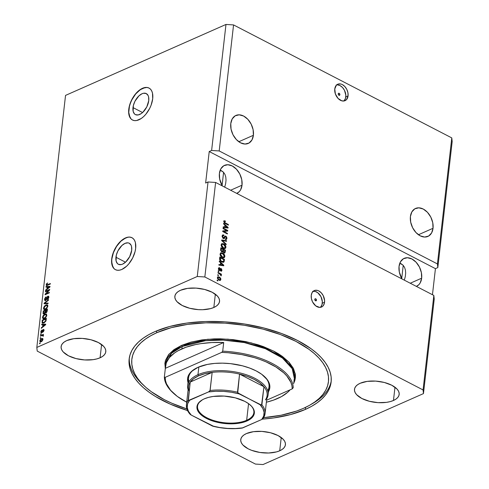 <?xml version="1.0" encoding="UTF-8"?>
<svg xmlns="http://www.w3.org/2000/svg" width="489" height="489" viewBox="0 0 489 489"><rect width="100%" height="100%" fill="white"/><g stroke="black" fill="none" stroke-linecap="round" stroke-linejoin="round"><path stroke-width="0.73" d="M132.984 107.586A11.84 6.553 117.4 0 1 138.246 96.547A11.84 6.553 117.4 0 1 146.309 93.588A11.84 6.553 117.4 0 1 148.742 100.618L146.761 106.963L142.788 112.342L141.242 113.589L138.167 114.946L135.502 114.652L134.457 113.894L133.13 111.284L133.369 105.496L134.97 101.235L138.937 95.856L142.042 93.735L143.558 93.252L146.223 93.546L148.069 95.447L148.595 96.914L148.742 100.618A11.84 6.553 117.4 0 1 143.485 111.657A11.84 6.553 117.4 0 1 135.422 114.609A11.84 6.553 117.4 0 1 132.984 107.586L142.568 112.543L132.984 107.586M115.936 257.232A11.84 6.553 117.4 0 1 121.193 246.193A11.84 6.553 117.4 0 1 129.255 243.235A11.84 6.553 117.4 0 1 131.694 250.264L129.707 256.609L125.74 261.994L122.635 264.115L121.119 264.592L118.454 264.304L117.409 263.54L116.082 260.937L116.315 255.142L117.916 250.888L121.889 245.509L124.995 243.381L127.922 242.837L129.175 243.192L131.021 245.093L131.547 246.566L131.694 250.264A11.84 6.553 117.4 0 1 126.431 261.303A11.84 6.553 117.4 0 1 118.369 264.262A11.84 6.553 117.4 0 1 115.936 257.232L125.514 262.196L115.936 257.232M132.018 237.74A17.989 9.957 -62.6 0 0 119.793 242.312A17.989 9.957 -62.6 0 0 111.84 259.042L111.706 258.974A17.989 9.957 117.4 0 1 119.701 242.196A17.989 9.957 117.4 0 1 131.951 237.703A17.989 9.957 117.4 0 1 135.655 248.388L135.074 251.56L132.641 258.027L128.839 263.834L126.602 266.205L121.883 269.433L119.585 270.16L117.439 270.258L115.538 269.72L113.943 268.565L111.932 264.598L111.706 258.974L112.287 255.802L114.719 249.329L118.521 243.522L120.759 241.15L123.106 239.262L127.776 237.196L129.921 237.098L131.822 237.642L133.418 238.797L134.634 240.527L135.429 242.758L135.655 248.388A17.989 9.957 117.4 0 1 127.66 265.16A17.989 9.957 117.4 0 1 115.41 269.653A17.989 9.957 117.4 0 1 111.706 258.974L111.84 259.042A17.989 9.957 -62.6 0 0 115.477 269.69M149.072 88.093A17.989 9.957 -62.6 0 0 136.841 92.659A17.989 9.957 -62.6 0 0 128.888 109.395L128.76 109.328A17.989 9.957 117.4 0 1 136.749 92.549A17.989 9.957 117.4 0 1 149.004 88.057A17.989 9.957 117.4 0 1 152.702 98.735L151.107 105.166L149.689 108.381L145.893 114.188L143.656 116.559L141.309 118.448L136.633 120.514L134.493 120.612L132.586 120.068L130.997 118.913L128.98 114.952L128.638 112.299L129.34 106.15L131.773 99.683L135.569 93.876L137.806 91.504L142.525 88.277L146.969 87.452L148.876 87.989L150.465 89.151L151.682 90.875L152.482 93.112L152.702 98.735A17.989 9.957 117.4 0 1 144.713 115.514A17.989 9.957 117.4 0 1 132.458 120.007A17.989 9.957 117.4 0 1 128.76 109.328L128.888 109.395A17.989 9.957 -62.6 0 0 132.525 120.043M339.879 94.707L338.804 95.184L339.879 94.707L339.555 95.276L338.932 95.263L338.217 93.845A1.125 0.77 -113.9 0 1 338.59 93.246A1.125 0.77 -113.9 0 1 339.494 93.564A1.125 0.77 -113.9 0 1 339.879 94.707A1.125 0.77 -113.9 0 1 339.5 95.306A1.125 0.77 -113.9 0 1 338.596 94.988A1.125 0.77 -113.9 0 1 338.217 93.845L338.535 93.277L339.158 93.295L339.879 94.707M343.84 101.003A8.998 6.168 66.1 0 0 345.79 96.895L348.07 95.887A8.998 6.168 -113.9 0 1 345.051 100.673A8.998 6.168 -113.9 0 1 337.813 98.155A8.998 6.168 -113.9 0 1 334.763 88.998L336.383 85.202L338.467 83.98L340.998 84.047L342.312 84.566L344.788 86.486L346.756 89.31L347.905 92.61L348.07 95.887L346.45 99.683L344.366 100.905L341.835 100.844L338.04 98.405L335.387 93.955L334.763 88.998A8.998 6.168 -113.9 0 1 337.777 84.218A8.998 6.168 -113.9 0 1 345.014 86.736A8.998 6.168 -113.9 0 1 348.07 95.887L345.79 96.895A8.998 6.168 66.1 0 0 336.713 84.89M316.462 300.24L315.387 300.717L316.462 300.24L316.139 300.808L315.515 300.796L314.794 299.378A1.125 0.77 -113.9 0 1 315.173 298.779A1.125 0.77 -113.9 0 1 316.077 299.097A1.125 0.77 -113.9 0 1 316.462 300.24A1.125 0.77 -113.9 0 1 316.083 300.839A1.125 0.77 -113.9 0 1 315.179 300.521A1.125 0.77 -113.9 0 1 314.794 299.378L315.118 298.81L315.741 298.822L316.462 300.24M320.332 307.361A8.998 6.168 66.1 0 0 322.282 303.253L324.555 302.245A8.998 6.168 -113.9 0 1 321.542 307.031A8.998 6.168 -113.9 0 1 314.305 304.513A8.998 6.168 -113.9 0 1 311.248 295.356L312.098 292.605L313.834 290.796L314.953 290.338L317.483 290.405L318.797 290.924L321.279 292.844L323.241 295.668L324.604 300.643L324.256 303.718L322.936 306.041L321.976 306.811L319.623 307.398L315.723 305.857L312.563 301.939L311.414 298.632L311.248 295.356A8.998 6.168 -113.9 0 1 314.268 290.576A8.998 6.168 -113.9 0 1 321.505 293.094A8.998 6.168 -113.9 0 1 324.555 302.245L322.282 303.253A8.998 6.168 66.1 0 0 313.204 291.248M433.028 228.29L418.437 234.738L433.028 228.29L431.585 232.966L428.639 236.04L424.635 237.043L420.192 235.82L415.98 232.562L412.643 227.758L410.687 222.147L410.405 216.578A15.293 10.489 -113.9 0 1 415.534 208.448A15.293 10.489 -113.9 0 1 427.838 212.727A15.293 10.489 -113.9 0 1 433.028 228.29A15.293 10.489 -113.9 0 1 427.906 236.419A15.293 10.489 -113.9 0 1 415.595 232.141A15.293 10.489 -113.9 0 1 410.405 216.578L411.854 211.902L414.8 208.827L418.798 207.825L423.242 209.041L427.459 212.305L430.797 217.104L432.753 222.721L433.028 228.29M253.394 135.288L238.809 141.737L253.394 135.288L251.951 139.964L249.005 143.039L245.007 144.041L240.557 142.825L236.346 139.561L233.008 134.762L231.052 129.145L230.777 123.576A15.293 10.489 -113.9 0 1 235.9 115.447A15.293 10.489 -113.9 0 1 248.204 119.726A15.293 10.489 -113.9 0 1 253.394 135.288A15.293 10.489 -113.9 0 1 248.271 143.418A15.293 10.489 -113.9 0 1 235.967 139.139A15.293 10.489 -113.9 0 1 230.777 123.576L232.22 118.9L235.166 115.826L239.17 114.823L243.614 116.046L247.825 119.304L251.163 124.108L253.119 129.719L253.394 135.288M401.096 263.712L399.825 263.192L403.077 265.203L401.096 263.712M404.537 267.318L403.077 265.203L404.537 267.318L405.412 269.983L404.537 267.318M405.668 273.094L405.412 269.983L405.668 273.094L405.302 276.536L405.668 273.094M404.324 280.166L405.302 276.536L404.324 280.166M421.659 278.192L410.265 283.229L421.659 278.192L420.216 282.874L418.902 284.647L416.371 286.395A15.293 10.489 -113.9 0 0 416.53 286.322A15.293 10.489 -113.9 0 0 421.659 278.192A15.293 10.489 -113.9 0 0 416.469 262.63A15.293 10.489 -113.9 0 0 404.165 258.351A15.293 10.489 -113.9 0 0 399.036 266.481L400.485 261.804L403.431 258.73L407.429 257.727L411.872 258.95L416.084 262.208L419.421 267.012L421.384 272.624L421.659 278.192M221.462 170.716L220.197 170.19L223.449 172.201L221.462 170.716M224.903 174.316L223.449 172.201L224.903 174.316L225.777 176.981L224.903 174.316M226.034 180.093L225.777 176.981L226.034 180.093L225.667 183.534L226.034 180.093M224.689 187.165L225.667 183.534L224.689 187.165M242.024 185.19L230.631 190.233L242.024 185.19L240.582 189.873L239.274 191.645L236.737 193.393A15.293 10.489 -113.9 0 0 236.902 193.32A15.293 10.489 -113.9 0 0 242.024 185.19A15.293 10.489 -113.9 0 0 236.835 169.628A15.293 10.489 -113.9 0 0 224.53 165.355A15.293 10.489 -113.9 0 0 219.402 173.485L220.851 168.803L223.797 165.728L227.795 164.726L232.238 165.948L236.45 169.206L239.793 174.011L241.749 179.622L242.024 185.19M393.462 400.485L394.978 387.221L393.462 400.485L390.222 401.61L386.469 402.361L378.009 402.643L369.366 401.28L361.866 398.492L356.64 394.69L355.148 392.588L354.488 390.46L354.684 388.388L355.735 386.451L357.6 384.715L360.197 383.26A22.488 10.624 6.5 0 1 385.405 382.765A22.488 10.624 6.5 0 1 399.177 394.415A22.488 10.624 6.5 0 1 393.462 400.485A22.488 10.624 6.5 0 1 368.26 400.98A22.488 10.624 6.5 0 1 354.488 389.323A22.488 10.624 6.5 0 1 360.197 383.26L367.19 381.383L375.656 381.102L384.293 382.459L391.799 385.253L397.025 389.055L398.517 391.151L399.177 393.278L398.975 395.356L397.924 397.294L396.066 399.024L393.462 400.485M213.834 307.483L215.343 294.219L213.834 307.483L210.594 308.608L202.715 309.708L198.375 309.641L189.738 308.278L182.232 305.491L177.006 301.689L175.514 299.592L174.854 297.459L175.056 295.387L176.107 293.449L177.965 291.719L180.563 290.258A22.488 10.624 6.5 0 1 205.771 289.763A22.488 10.624 6.5 0 1 219.543 301.42A22.488 10.624 6.5 0 1 213.834 307.483A22.488 10.624 6.5 0 1 188.626 307.978A22.488 10.624 6.5 0 1 174.854 296.328A22.488 10.624 6.5 0 1 180.563 290.258L187.562 288.382L196.022 288.1L204.659 289.464L212.165 292.251L217.391 296.053L218.883 298.149L219.543 300.283L219.341 302.355L218.29 304.292L216.431 306.028L213.834 307.483M100.086 357.783L101.596 344.519L100.086 357.783L96.846 358.908L93.093 359.659L84.628 359.941L75.991 358.578L68.484 355.79L63.258 351.988L61.767 349.886L61.107 347.758L61.308 345.686L62.36 343.749L64.218 342.013L66.822 340.558A22.488 10.624 6.5 0 1 92.024 340.063A22.488 10.624 6.5 0 1 105.795 351.713A22.488 10.624 6.5 0 1 100.086 357.783A22.488 10.624 6.5 0 1 74.878 358.278A22.488 10.624 6.5 0 1 61.113 346.622A22.488 10.624 6.5 0 1 66.822 340.558L73.815 338.681L82.274 338.4L90.917 339.757L98.417 342.551L103.644 346.353L105.135 348.449L105.795 350.576L105.6 352.655L104.548 354.592L102.684 356.322L100.086 357.783M279.72 450.779L281.23 437.521L279.72 450.779L276.481 451.909L268.602 453.01L259.879 452.459L251.652 450.338L248.119 448.786L242.892 444.99L241.401 442.887L240.741 440.76L240.943 438.688L241.994 436.744L243.852 435.014L246.45 433.56A22.488 10.624 6.5 0 1 271.658 433.065A22.488 10.624 6.5 0 1 285.429 444.715A22.488 10.624 6.5 0 1 279.72 450.779A22.488 10.624 6.5 0 1 254.512 451.28A22.488 10.624 6.5 0 1 240.741 439.623A22.488 10.624 6.5 0 1 246.45 433.56L253.449 431.683L261.908 431.402L270.545 432.759L278.052 435.552L283.278 439.348L284.769 441.451L285.429 443.578L285.228 445.65L284.176 447.594L282.318 449.324L279.72 450.779M305.319 409.446L305.558 407.38L305.319 409.446L290.68 414.531L273.712 417.93L262.416 419.116A101.645 48.032 6.5 0 0 305.319 409.446A101.645 48.032 6.5 0 0 331.132 382.025A101.645 48.032 6.5 0 0 268.895 329.354A101.645 48.032 6.5 0 0 154.964 331.597L169.604 326.511L186.572 323.113L205.215 321.536L224.818 321.848L244.622 324.024L263.871 327.991L281.823 333.59L297.789 340.607L311.157 348.773L316.701 353.192L321.414 357.777L325.24 362.483L328.156 367.27L330.13 372.086L331.139 376.891L331.175 381.628L330.234 386.261L328.333 390.748L325.485 395.033L321.719 399.085L317.074 402.857L311.591 406.322L305.319 409.446M222.092 185.508L223.589 172.354L222.092 185.508M401.726 278.51L403.223 265.356L401.726 278.51M219.2 150.948L437.423 263.926L451.781 137.904L233.559 24.927L219.2 150.948L233.559 24.927L225.979 24.45L211.621 150.471L219.2 150.948L437.423 263.926L437.82 267.581L452.178 141.559L451.781 137.904L437.423 263.926L437.82 267.581L435.43 268.644L432.459 294.72L435.43 268.644L209.225 151.529L211.621 150.471L225.979 24.45L65.538 95.398L36.822 347.441L197.263 276.493L208.027 181.975L205.637 183.033L209.225 151.529L211.621 150.471L219.2 150.948M433.835 295.435L215.612 182.452L204.842 276.97L423.064 389.947L433.835 295.435L423.064 389.947L423.462 393.602L263.021 464.55L255.441 464.073L37.219 351.096L36.822 347.441L65.538 95.398L225.979 24.45L233.559 24.927L451.781 137.904L452.178 141.559L437.82 267.581L435.43 268.644L209.225 151.529L205.637 183.033L208.027 181.975L197.263 276.493L204.842 276.97L215.612 182.452L208.027 181.975L215.612 182.452L433.835 295.435L434.232 299.091L423.462 393.602L434.232 299.091L433.835 295.435M226.743 230.527L223.039 228.607L223.1 228.033L227.758 230.447L227.691 231.059L223.711 231.462L227.422 233.381L227.361 233.956L222.703 231.541L222.77 230.93L226.743 230.527L222.77 230.93L222.703 231.541L227.361 233.956L227.422 233.381L223.711 231.462L227.691 231.059L227.758 230.447L223.1 228.033L223.039 228.607L226.743 230.527L226.144 230.79L226.743 230.527M223.277 238.516L222.104 236.597L222.299 235.405L222.923 234.873L223.901 235.05L223.901 235.649L223.07 235.619L222.678 236.285L223.247 237.886L223.889 237.929L224.72 236.334L225.325 236.046L226.199 236.45L226.829 237.465L226.853 238.773L226.156 239.573L225.325 239.427L225.331 238.821L226.034 238.864L226.376 238.088L225.612 236.7L225.111 236.829L224.268 238.504L223.277 238.516L224.488 238.241L225.246 236.694L225.741 236.755L226.364 238.186L225.991 238.883L225.331 238.821L225.325 239.427L226.309 239.524L226.908 238.449L225.82 236.187L225.001 236.114L223.332 237.935L222.66 236.407L223.143 235.582L223.901 235.649L223.901 235.05L222.782 234.922L222.122 236.077L223.277 238.516M226.132 244.72L221.676 240.57L221.743 239.977L226.584 240.741L226.517 241.328L222.257 240.527L226.199 244.121L226.132 244.72L226.199 244.121L222.257 240.527L226.517 241.328L226.584 240.741L221.743 239.977L221.676 240.57L226.132 244.72M222.037 243.62L221.12 244.867L221.859 243.687L223.485 243.785L225.288 245.221L225.906 246.811L225.698 248.015L224.922 248.62L223.681 248.479L222.122 247.458L221.12 244.867L221.645 246.859L223.253 248.284L225.136 248.546L225.9 247.342C225.82 245.692 225.087 244.537 223.699 243.889L221.859 243.687M220.991 252.782L220.074 254.029L220.991 252.782L222.654 253.051L224.249 254.39L224.873 256.248L224.537 257.361L223.614 257.825L221.083 256.621L220.337 255.551L220.074 254.029L220.6 256.022L222.214 257.452L224.09 257.709L224.854 256.511C224.781 254.855 224.048 253.705 222.654 253.051L220.814 252.85M220.606 262.844L219.274 261.639L219.341 261.047L223.797 265.215L223.736 265.772L218.876 265.124L218.944 264.531L220.392 264.769L220.606 262.844L220.392 264.769L218.944 264.531L218.876 265.124L223.736 265.772L223.797 265.215L219.341 261.047L219.274 261.639L220.606 262.844M217.776 280.937L217.116 280.594L217.177 280.02L217.843 280.362L217.776 280.937L217.843 280.362L217.177 280.02L217.116 280.594L217.776 280.937M218.999 280.124L217.458 278.449L217.458 277.318L218.094 276.743L219.916 277.41L220.82 278.699L220.453 280.276L218.999 280.124L220.337 280.344L220.894 279.476L219.31 277.031L217.935 276.798L217.385 277.66L218.999 280.124M218.381 275.637L217.715 275.295L217.782 274.72L218.449 275.062L218.381 275.637L218.449 275.062L217.782 274.72L217.715 275.295L218.381 275.637M219.732 273.913L217.978 273.003L218.045 272.428L221.431 274.182L221.364 274.757L220.826 274.476L221.352 275.325L221.107 275.912L220.612 274.598L219.732 273.913L221.107 275.912L221.346 275.466L220.826 274.476L221.364 274.757L221.431 274.182L218.045 272.428L217.978 273.003L219.732 273.913M218.834 271.701L218.167 271.352L218.228 270.784L218.895 271.126L218.834 271.701L218.895 271.126L218.228 270.784L218.167 271.352L218.834 271.701M218.632 267.911L219.665 267.734L218.883 267.703L218.424 268.534L219.359 270.46L218.455 269.237L218.827 267.734L219.665 267.734L219.665 268.339L218.901 268.828L219.341 269.842L220.515 268.504L221.664 269.066L221.823 270.778L220.918 271.169L220.82 270.533L221.45 270.099L221.114 269.164L220.142 270.49L219.359 270.46L220.038 270.551L221.114 269.164L221.45 270.099L220.82 270.533L220.814 271.132L221.468 271.181L221.933 270.331L221.114 268.559L220.515 268.504M221.737 261.902L219.75 259.903L219.805 256.963L224.463 259.372L224.103 261.762L223.057 262.318L221.737 261.902L223.638 262.22L224.103 261.762L224.463 259.372L219.805 256.963L219.622 258.589C219.64 260.185 220.343 261.291 221.737 261.902M221.835 251.872L220.667 250.368L220.851 247.795L225.508 250.209L224.903 252.85L223.828 252.74L223.063 251.707L221.835 251.872L223.063 251.707L223.968 252.825L224.812 252.899L225.508 250.209L220.851 247.795L220.655 249.494L221.835 251.872M224.909 225.105L223.571 223.907L223.638 223.308L228.094 227.483L228.033 228.039L223.173 227.391L223.241 226.798L224.689 227.037L224.909 225.105L224.689 227.037L223.241 226.798L223.173 227.391L228.033 228.039L228.094 227.483L223.638 223.308L223.571 223.907L224.909 225.105M223.614 221.034L225.374 221.022L224.213 220.771L223.785 221.462L223.913 221.016L225.374 221.022L225.368 221.627L224.372 221.596L224.543 222.446L228.43 224.573L228.363 225.148L224.671 223.198L223.785 221.462L225.203 223.51L228.363 225.148L228.43 224.573L224.616 222.519L224.53 221.438L223.925 221.706M48.766 290.344L45.428 291.817L45.495 291.242L49.689 289.39L49.615 290.001L46.009 293.803L49.352 292.33L49.285 292.899L45.098 294.751L45.165 294.14L48.766 290.344L45.165 294.14L45.098 294.751L49.285 292.899L49.352 292.33L46.009 293.803L49.615 290.001L49.689 289.39L45.495 291.242L45.428 291.817L49.12 290.527L48.766 290.344M48.173 296.817L48.533 296.591L47.867 296.248L46.547 298.241L46.901 298.431L46.547 298.241L45.593 299.971L46.039 300.203L45.006 299.176L46.143 296.872L44.523 299.341L44.866 300.57L45.544 300.539L44.86 300.57L44.585 298.968L45.581 297.239L46.143 296.872L46.137 297.422L45.049 298.913L45.44 300.02L46.1 299.482L47.421 296.542L48.313 296.151L48.851 297.037L48.356 298.706L47.39 299.586L48.356 297.385L48.069 296.774L47.451 297.067L46.437 299.678L45.544 300.539L46.638 299.244L47.347 297.196L48.148 296.799L48.931 297.257M48.063 303.663L44.065 303.779L44.132 303.186L48.515 299.684L48.448 300.277L44.597 303.235L48.13 303.07L48.063 303.663L48.13 303.07L44.597 303.235L48.448 300.277L48.515 299.684L44.132 303.186L44.065 303.779L48.063 303.663M43.973 309.47L45.416 309.366L47.818 306.236L47.317 304.855L45.862 305.02L46.528 305.368L45.862 305.02L44.365 306.218L43.521 308.131L44.016 308.388L43.558 307.887L44.536 306.01L46.62 304.781L47.555 305.038L47.83 305.747L46.926 308.223L45.801 309.176L44.285 309.586L43.576 308.975L43.521 308.131L44.01 309.488M42.476 317.294L44.053 314.647L45.575 313.944L46.51 314.207L46.583 316.175L45.141 318.088L43.081 318.706L42.476 317.294L42.928 318.639L44.371 318.535L46.773 315.399L46.272 314.024L44.817 314.189L43.319 315.381L43.668 315.558L43.319 315.381L42.476 317.294L42.977 317.557L42.476 317.294M40.715 338.168L40.116 338.431L40.783 337.593L40.116 338.431L40.715 338.168M41.229 341.683L39.988 341.713L40.006 340.099L40.99 338.926L42.574 338.467L42.861 339.879L41.773 341.371L42.946 339.458L42.604 338.486L41.547 338.614L39.792 340.851L40.324 341.133L39.792 340.851L40.135 341.823L41.229 341.683M46.186 284.726L46.583 283.73L47.629 282.96L46.718 284.341L46.858 284.959L50.355 283.522L50.288 284.091L46.528 285.558L46.186 284.726L46.431 285.521L50.288 284.091L50.355 283.522L46.926 284.965L46.675 284.537L47.629 282.96L46.583 283.73L46.968 283.932L46.583 283.73L46.186 284.726L46.852 285.069L46.186 284.726M42.861 324.775L41.669 324.849L41.736 324.256L45.721 324.164L45.66 324.72L41.272 328.333L41.339 327.74L42.647 326.707L42.861 324.775L42.647 326.707L41.339 327.74L41.272 328.333L45.66 324.72L45.721 324.164L41.736 324.256L41.669 324.849L42.861 324.775M41.651 332.722L40.819 332.3L41.052 330.986L41.956 330.002L41.253 331.646L41.718 332.141L42.665 330.038L43.435 329.433L43.992 329.928L43.509 331.609L42.965 332.074L43.545 330.595L43.179 330.087L41.651 332.722L43.252 330.044L43.545 330.595L42.965 332.074L43.979 330.381L43.258 329.494L41.644 332.184L41.253 331.646L41.956 330.002L40.825 331.799L41.651 332.722L41.094 332.758M41.155 334.299L40.563 334.562L41.223 333.724L41.155 334.299L41.223 333.724L40.624 333.993L40.563 334.562L41.155 334.299M41.95 335.515L40.373 336.212L40.44 335.637L43.484 334.293L42.934 335.081L43.399 335.393L43.173 336.126L42.763 336.108L42.708 335.356L41.95 335.515L42.561 335.338L42.763 336.108L43.173 336.126L43.399 335.515L42.934 335.081L43.484 334.293L40.44 335.637L40.373 336.212L41.95 335.515M40.116 343.467L39.517 343.73L39.578 343.156L40.177 342.893L40.116 343.467L40.177 342.893L39.578 343.156L39.517 343.73L40.116 343.467M43.894 322.96L42.127 322.893L42.201 320.173L46.388 318.321L45.862 321.194L43.894 322.96L46.033 320.784L46.388 318.321L42.201 320.173L42.378 323.125L43.894 322.96M44.089 313.828L43.087 313.608L43.246 311.01L47.433 309.152L46.858 312.055L45.887 312.893L45.208 312.618L44.089 313.828L45.208 312.618L46.015 312.844L47.237 310.863L47.433 309.152L43.246 311.01L43.332 313.883L44.089 313.828M47.164 287.043L45.966 287.116L46.033 286.517L50.025 286.426L49.957 286.988L45.569 290.6L45.636 290.008L46.944 288.968L47.164 287.043L46.944 288.968L45.636 290.008L45.569 290.6L49.957 286.988L50.025 286.426L46.033 286.517L45.966 287.116L47.164 287.043M37.219 351.096L255.441 464.073L263.021 464.55L423.462 393.602L423.064 389.947L204.842 276.97L197.263 276.493L36.822 347.441L37.219 351.096M187.538 410.54L170.19 404.103L155.447 396.475L149.127 392.264L143.583 387.85L138.87 383.26L135.043 378.553L132.128 373.767L130.153 368.95L129.145 364.152L129.108 359.409L130.05 354.776L131.951 350.295L134.799 346.01L138.564 341.958L143.21 338.18L148.693 334.714L154.964 331.597A101.645 48.032 6.5 0 0 129.151 359.012A101.645 48.032 6.5 0 0 187.538 410.54M46.926 284.965L47.567 285.301L46.675 284.537M47.592 285.313L47.341 284.879L47.47 285.283M48.044 285.087L47.476 284.794L48.044 285.087M46.865 285.545L46.865 284.971M46.871 284.946L46.895 285.631M42.378 324.806L41.736 324.256L45.685 324.525L42.378 324.806M41.742 327.948L41.339 327.74L41.742 327.948M43.014 326.896L42.647 326.707L43.014 326.896M43.332 324.751L45.569 324.794L43.154 326.297L43.515 326.487L43.154 326.297L43.332 324.751L43.154 326.297L45.257 324.635L43.332 324.751M41.644 332.184L41.253 331.646M41.944 331.829L42.305 332.526M42.323 332.129L41.932 331.927L42.323 332.129M42.58 331.53L42.164 331.316L42.58 331.53M43.558 330.099L43.924 329.843L43.258 329.494L43.973 329.818M43.735 329.464L43.258 329.494M43.393 331.744L42.971 331.524L43.393 331.744M43.906 330.784L43.545 330.595L43.906 330.784M43.252 330.044L43.545 330.595M41.516 332.777L41.479 332.239M41.486 332.147L41.541 332.85M44.016 329.806L43.533 330.118M41.162 334.268L40.624 333.993L41.162 334.268M41.003 335.931L40.44 335.637L41.003 335.931M42.555 335.338L43.032 335.13L42.555 335.338M43.38 335.307L42.934 335.081L43.38 335.307M43.399 335.515L42.934 335.081M43.283 335.912L42.861 335.692L43.283 335.912M42.561 335.338L42.861 335.692M43.527 336.041L42.616 335.857M40.116 343.437L39.578 343.156L40.116 343.437M42.06 339.03L41.547 338.614L42.867 338.767M40.532 341.884L40.226 340.674L41.479 339.189L42.879 339.824L42.512 339.635L41.259 341.12L41.761 341.383L40.226 340.674L40.715 341.279L41.84 340.778L42.494 339.763L42.195 339.042L40.874 339.555L40.226 340.674M42.922 338.761L41.932 339.097M40.459 341.2L40.648 342.062M42.953 339.421L42.292 339.079L42.512 339.635M40.893 341.022L41.926 341.469M40.721 338.137L40.184 337.856L40.721 338.137M42.763 320.466L42.201 320.173L42.763 320.466M45.935 319.158L46.314 318.993L45.935 319.158M42.787 323.223L42.653 322.495M42.659 322.385L42.818 323.278M43.258 322.771L42.512 321.511L42.622 320.527L45.838 319.109L45.55 320.894L43.967 322.385L42.965 322.618L43.631 322.96L43.197 322.642M42.965 322.618L44.481 322.648L43.967 322.385L45.55 320.894L45.917 321.084L45.55 320.894L45.728 320.075L46.155 320.295L45.728 320.075L45.838 319.109L46.272 319.335L45.838 319.109L42.622 320.527L42.531 322.3L43.417 322.905M45.459 314.543L44.817 314.189L45.483 314.531L46.565 314.274M43.594 318.981L43.142 317.642M46.596 314.274L45.294 314.623M43.124 317.874L43.362 318.779M44.548 318.486L43.839 318.308M46.424 314.892L46.822 315.154M44.75 314.763L45.923 314.598L46.693 315.833L46.284 315.619L45.422 317.294L45.795 317.489L45.422 317.294L44.45 317.954L44.957 318.217L43.338 318.088L42.965 317.074L44.75 314.763L44.181 315.087L43.044 316.695L43.374 318.107L45.061 317.599L46.186 316.071L46.07 314.708L44.75 314.763M46.791 315.118L45.923 314.598M43.338 318.088L44.444 318.498M43.808 311.304L43.246 311.01L43.808 311.304M45.239 310.766L45.618 310.594L45.239 310.766M46.981 309.995L47.36 309.824L46.981 309.995M45.208 312.618L46.015 312.844M43.747 313.938L43.692 313.296L44.365 313.645M43.698 313.217L43.753 313.95M44.206 313.431L44.817 313.602M46.009 312.3L46.669 311.511L46.877 309.947L45.63 310.497L47.317 310.173L46.877 309.947L46.773 310.882L47.207 311.108L46.773 310.882L46.009 312.3L46.467 312.538L45.489 312.055L45.63 310.497L45.508 312.153L46.009 312.3L45.489 312.055M46.18 311.854L46.155 312.398M44.151 313.26L44.878 312.44L45.135 310.717L43.668 311.365L45.135 310.717L45.575 310.943L45.135 310.717L45.019 311.768L45.483 312.013L45.019 311.768L44.151 313.26L44.609 313.492L43.527 313.033L43.668 311.365L43.527 313.033L44.151 313.26L43.527 313.033M44.206 312.844L44.193 313.376M44.365 306.218L44.707 306.395L44.365 306.218M47.641 305.112L46.528 305.368L47.61 305.105M44.64 309.812L44.187 308.473M44.169 308.712L44.407 309.616M45.587 309.317L44.884 309.146M47.47 305.723L47.867 305.992M45.789 305.594L46.968 305.436L47.739 306.664L47.329 306.456L46.467 308.131L46.84 308.321L45.495 308.785L46.003 309.048L44.377 308.92L44.01 307.911L45.789 305.594L45.226 305.918L44.083 307.526L44.413 308.938L45.984 308.522L47.231 306.909L47.115 305.546L45.789 305.594M47.836 305.949L46.968 305.436M44.377 308.92L45.489 309.329M44.774 303.761L44.132 303.186L44.945 303.418L44.774 303.761M45.257 303.583L44.597 303.235L45.893 303.528L45.226 303.186L48.087 303.443L45.257 303.583M44.523 299.341L45 299.586L44.523 299.341M45.593 299.971L45.214 299.995L45.88 300.338M47.794 296.823L48.753 297.789L48.338 297.575L47.39 299.586L48.833 297.343L48.503 296.206L47.867 296.248L48.766 296.511L48.087 296.89M48.344 297.226L48.008 297.538M45.269 300.625L45.165 299.965M45.171 299.849L45.361 300.778M47.482 299.066L47.635 298.534M46.064 291.536L45.495 291.242L46.064 291.536M48.863 290.393L49.517 290.105L48.863 290.393M46.577 294.097L46.009 293.803L46.577 294.097M45.77 294.451L45.165 294.14L45.77 294.451M45.923 294.39L46.321 293.968L45.923 294.39M46.675 287.074L46.033 286.517L49.982 286.786L46.675 287.074M46.039 290.215L45.636 290.008L46.039 290.215M47.317 289.164L46.944 288.968L47.317 289.164M47.629 287.012L49.866 287.061L47.457 288.565L47.818 288.748L47.457 288.565L47.629 287.012L47.457 288.565L49.554 286.902L47.629 287.012M217.116 280.564L217.843 280.362L217.116 280.564M217.66 276.988L219.31 277.031L218.711 277.294L219.151 277.556M220.301 279.537L220.203 278.43L219.145 277.55L218.21 277.41L217.391 278.137L217.868 277.923L219.029 279.537L218.449 279.794L220.068 279.726L219.029 279.537L217.868 277.923L218.21 277.41L219.249 277.605L220.411 279.213L220.068 279.726L220.894 279.476L220.013 280.417M219.316 277.679L217.495 277.012M219.854 280.545L220.301 279.36M217.721 275.264L218.449 275.062L217.721 275.264M217.984 272.972L220.832 274.445L221.431 274.182L220.6 274.573L217.984 272.972M220.875 275.674L221.346 275.466L220.875 275.674M218.167 271.328L218.895 271.126L218.167 271.328M221.114 268.559L220.264 268.73L221.114 268.559L218.858 270.056L219.341 269.842L218.901 268.828L218.418 269.042L219.665 268.339L219.665 267.734L219.066 268.363L218.626 267.911M218.901 268.828L219.665 268.339M219.066 268.602L218.302 269.091M218.913 270.166L219.341 269.842M219.261 269.812L218.742 270.105L219.634 269.885M221.065 269.329L220.515 268.822L220.918 269.133L220.294 269.408M221.346 270.423L221.933 270.331L221.132 271.218M221.45 270.099L220.82 270.533M221.126 271.23L221.352 270.35M220.588 263.033L220.961 263.388L220.588 263.033M223.051 265.344L223.797 265.215L223.173 265.698L223.051 265.344M218.901 264.885L220.392 264.769L218.901 264.885M222.684 265.509L220.356 265.124L220.533 263.577L221.132 263.314L223.284 265.246L222.684 265.509L223.284 265.246L222.287 265.062L221.688 265.325L222.684 265.509M222.287 265.062L220.356 265.124L223.284 265.246L221.132 263.314L220.533 263.577L220.356 265.124L220.955 264.861L221.132 263.314L220.955 264.861L222.287 265.062M223.314 262.3L223.864 259.641L219.744 257.507L223.864 259.641L224.463 259.372L223.864 259.641L223.687 261.193L224.286 260.93L223.687 261.193L223.504 262.025L224.103 261.762L223.302 262.312M222.715 261.859L221.211 261.603L222.966 261.627M223.559 261.364L223.852 259.665L220.282 257.819L220.172 258.803L219.598 259.054L220.172 258.803L220.692 260.527L220.239 260.729L220.692 260.527L221.81 261.334L221.211 261.597L223.559 261.364L221.81 261.334L220.692 260.527L220.282 257.819L219.683 258.082L219.598 258.834L219.683 258.082L220.282 257.819L223.852 259.665L223.559 261.364L222.691 261.872M222.898 253.858L220.392 253.051L222.654 253.051L222.055 253.32L222.55 253.608M223.607 256.896L222.77 257.452L223.736 257.116L222.293 256.884L220.618 254.311L221.205 253.418L222.581 253.62L224.31 256.23L223.369 257.19L224.854 256.511L223.766 257.807L224.262 256.242M222.77 257.452L221.694 257.147L223.369 257.19L222.77 257.452M220.05 254.396L220.747 253.632M224.268 256.444L224.151 255.185L223.235 254.029L221.951 253.375L220.997 253.54L220.068 254.555L220.618 254.311L221.089 255.9L222.293 256.884L221.7 257.147L223.369 257.19M221.205 253.418L220.056 254.366M224.304 253.113L224.909 250.472L220.79 248.339L224.909 250.472L225.508 250.209L224.909 250.472L224.714 252.183L225.313 251.921L224.463 252.966M222.464 251.969L223.063 251.707L222.464 251.969M222.752 251.994L223.063 251.707M221.988 251.566L221.389 251.603M220.637 249.751L220.728 248.919L221.328 248.65L222.96 249.5L222.843 250.551L221.352 251.535L221.896 251.297L221.193 250.374L220.722 250.582L221.199 249.787L220.631 250.038L221.199 249.787L221.328 248.65L220.728 248.919L220.637 249.751M222.837 251.908L222.911 250.044L223.504 249.781L224.897 250.502L224.793 251.438L223.956 252.214L223.467 252.428L223.956 252.214L223.369 251.377L222.807 251.817M223.876 252.544L224.683 252.031L224.897 250.502L223.504 249.781L222.911 250.044L222.77 251.646L223.369 251.377L223.394 250.79L222.795 251.059L223.394 250.79L223.504 249.781L223.369 251.377L223.956 252.214M221.462 251.633L222.697 251.163L222.96 249.5L221.328 248.65L221.193 250.374L221.896 251.297M223.944 244.696L221.438 243.883L223.699 243.889L223.1 244.152L223.595 244.439M224.653 247.734L223.815 248.29L224.781 247.954L223.332 247.721L221.664 245.142L222.244 244.256L223.626 244.457L225.356 247.067L224.414 248.027L225.313 247.275L225.301 247.611L225.9 247.342L224.806 248.638L225.307 247.079M223.815 248.29L222.733 247.984L224.414 248.027L223.815 248.29M221.095 245.227L221.792 244.469M225.313 247.275L225.197 246.022L224.274 244.861L222.996 244.213L222.043 244.378L221.114 245.386L221.664 245.142L222.134 246.731L223.332 247.721L222.746 247.978L224.414 248.027M222.244 244.256L221.101 245.203M221.7 240.331L225.985 241.004L226.584 240.741L225.961 241.23L221.7 240.331M221.829 240.716L222.257 240.527L221.829 240.716M222.507 241.346L222.96 241.144L222.507 241.346M225.722 244.335L226.199 244.121L225.722 244.335M222.507 235.111L223.901 235.05L223.302 235.533L222.507 235.111M223.143 235.582L222.104 236.45M222.11 236.652L222.66 236.407L222.11 236.652M222.807 238.167L223.332 237.935L222.807 238.167M223.29 238.192L223.797 237.99L223.332 237.935M225.6 236.713L224.726 236.315L225.82 236.187L225.221 236.456L225.563 236.682M226.15 239.323L226.328 238.4L226.309 238.718L226.908 238.449L225.979 239.592M225.331 239.17L225.991 238.883M225.013 236.963L223.889 238.504L224.488 238.241L223.773 238.663L224.61 236.982M224.096 238.608L224.488 238.241M226.328 238.4L226.309 238.064M222.079 236.548L222.654 235.808M223.039 228.577L227.159 230.71L227.758 230.447L227.116 231.114L227.159 230.71L223.039 228.577M223.112 231.725L223.711 231.462L223.112 231.725L226.823 233.644L227.422 233.381L226.823 233.675L223.112 231.725M222.746 231.138L226.144 230.79L222.746 231.138M224.885 225.301L225.264 225.655L224.885 225.301M227.354 227.611L228.094 227.483L227.471 227.966L227.354 227.611M223.204 227.153L224.689 227.037L223.204 227.153M226.982 227.776L224.659 227.391L224.83 225.845L225.429 225.576L227.581 227.513L225.985 227.593L226.982 227.776M226.584 227.33L224.659 227.391L227.581 227.513L225.429 225.576L224.83 225.845L224.659 227.391L225.252 227.128L225.429 225.576L225.252 227.128L226.584 227.33M224.329 221.768L225.368 221.627L225.374 221.022L224.775 221.413L223.889 220.997M224.151 222.727L224.616 222.519L224.151 222.727M224.647 223.18L225.227 222.917L224.647 223.18M224.732 223.235L227.831 224.842L228.43 224.573L227.825 224.873L224.732 223.235M222.336 185.936L219.683 179.053L219.402 173.485A15.293 10.489 -113.9 0 0 222.336 185.936M401.97 278.938L399.317 272.055L399.036 266.481A15.293 10.489 -113.9 0 0 401.97 278.938M320.662 307.049L321.976 304.726L322.33 301.652L320.967 296.676L317.807 292.758L315.209 291.413L312.679 291.346M344.17 100.691L345.491 98.362L345.839 95.294L344.476 90.318L342.514 87.494L340.038 85.575L337.422 84.854L336.188 84.988M144.958 87.617L140.288 89.683L135.704 93.943L131.908 99.75L130.49 102.965L129.469 106.217L128.772 112.366L129.909 117.256L131.125 118.98M149.011 88.063L147.103 87.519M127.91 237.269L125.606 237.996L120.887 241.224L116.614 246.352L113.436 252.611L111.84 259.042L111.718 262.012L112.861 266.902L114.078 268.632M131.957 237.709L130.056 237.171M267.691 390.754A40.477 19.126 -173.5 0 0 264.243 376.334A40.477 19.126 6.5 0 1 269.011 386.915L268.113 394.794A40.477 19.126 6.5 0 1 266.768 398.676A40.477 19.126 -173.5 0 0 247.165 375.032A40.477 19.126 -173.5 0 0 197.959 374.708A40.477 19.126 -173.5 0 0 188.118 389.715A40.477 19.126 6.5 0 1 187.684 385.632A40.477 19.126 6.5 0 1 197.959 374.708L198.84 366.958L197.959 374.708A40.477 19.126 6.5 0 1 243.333 373.816A40.477 19.126 6.5 0 1 268.113 394.794M198.1 367.276A41.376 19.554 6.5 0 1 264.592 376.658A41.376 19.554 6.5 0 1 268.461 391.732L269.836 387.643L269.408 383.761L267.422 379.849L261.688 374.268L256.242 370.943L249.745 368.089L242.434 365.809L230.576 363.657L222.519 363.15L214.695 363.406L207.415 364.427L198.1 367.276L191.425 371.493L188.736 374.892L187.58 378.602L188.033 382.569A41.376 19.554 6.5 0 1 195.19 368.755A41.376 19.554 6.5 0 1 198.1 367.276M172.972 392.777A64.762 30.605 6.5 0 1 164.359 376.982L165.349 368.315A64.762 30.605 6.5 0 1 165.435 366.34A64.762 30.605 6.5 0 1 181.884 348.871L182.152 346.505A64.762 30.605 -173.5 0 1 254.745 345.075A64.762 30.605 -173.5 0 1 294.396 378.639L292.202 368.663L282.428 358.015L265.399 348.712L244.249 342.557L223.241 340.124L205.411 340.711L182.152 346.505A0.899 0.617 66.1 0 0 181.572 345.375L207.684 339.256L227.972 339.164L251.352 342.899L273.382 350.955L288.852 362.019L295.222 373.504L293.736 383.284M143.314 385.008A101.645 48.032 6.5 0 1 129.316 357.838A101.645 48.032 -173.5 0 0 142.25 384.036L144.322 385.974A98.943 46.755 6.5 0 1 156.957 332.63L156.168 331.077L156.957 332.63L171.211 327.679L187.727 324.372L205.875 322.838L224.958 323.137L244.237 325.258L262.978 329.115L280.454 334.568L295.992 341.401L309.005 349.354L314.403 353.651L318.987 358.119L322.716 362.697L325.558 367.361L327.471 372.05L328.455 376.719L328.492 381.334L327.575 385.845L325.729 390.21L322.954 394.385L319.293 398.327L314.769 402.001L309.427 405.375L303.327 408.407A98.943 46.755 6.5 0 1 263.663 417.661M311.487 404.171A101.645 48.032 6.5 0 0 331.236 380.839A101.645 48.032 -173.5 0 1 312.74 403.456L310.283 404.886A98.943 46.755 6.5 0 0 291.756 339.305A98.943 46.755 6.5 0 0 156.957 332.63L150.857 335.668L145.514 339.042L140.991 342.716L137.33 346.658L134.554 350.833L132.708 355.197L131.792 359.702L131.828 364.317L132.812 368.993L134.726 373.682L137.568 378.339L141.297 382.924L145.881 387.386L151.278 391.689L164.292 399.641L171.78 403.211L186.877 408.914A98.943 46.755 6.5 0 1 144.322 385.974M277.685 398.474A64.762 30.605 6.5 0 1 266.364 402.221L273.479 400.13L281.481 396.597L287.697 392.27L290.093 389.825A64.762 30.605 6.5 0 1 277.685 398.474M293.577 383.584L294.806 380.693L295.411 377.697L295.387 374.635L293.461 368.425L289.103 362.288L282.477 356.475L278.394 353.755L273.846 351.194L263.528 346.658L257.862 344.727L245.79 341.622L233.112 339.629L220.325 338.822L214.041 338.877L201.994 339.892L191.034 342.086L181.572 345.375A0.899 0.617 -113.9 0 1 182.152 346.505A64.762 30.605 -173.5 0 0 165.704 363.975L165.435 366.34M294.219 379.024A64.762 30.605 6.5 0 1 294.127 381.004A64.762 30.605 6.5 0 1 293.773 382.948L294.219 379.024M165.704 363.975L171.608 353.192L182.152 346.505L181.884 348.871A64.762 30.605 6.5 0 1 223.699 342.514L222.709 351.175A64.762 30.605 6.5 0 1 293.235 387.691A64.762 30.605 -173.5 0 0 222.709 351.175L221.731 352.361L165.16 377.374L165.484 380.595L166.504 383.841L170.6 390.271L177.262 396.39L186.7 402.178A63.863 30.177 6.5 0 1 173.314 393.095A63.863 30.177 6.5 0 1 165.16 377.374L164.359 376.982A64.762 30.605 -173.5 0 0 172.623 392.453L173.314 393.095M266.591 400.216L292.251 388.871L291.927 385.656L290.906 382.404L286.811 375.974L283.785 372.856L275.943 367.001L266.01 361.86L260.392 359.629L254.427 357.655L241.707 354.58L228.406 352.765L221.731 352.361A63.863 30.177 6.5 0 1 292.251 388.871L293.235 387.691L292.251 388.871L266.591 400.216M310.283 404.886A98.943 46.755 6.5 0 1 303.327 408.407L296.517 411.084L281.059 415.234L263.638 417.661M181.572 345.375L173.98 349.629L168.546 354.684L165.478 360.35L164.872 363.345L165.306 368.657L165.41 360.57L169.115 353.999L181.572 345.375M187.684 385.632L188.577 377.752A40.477 19.126 6.5 0 1 195.606 368.517A40.477 19.126 -173.5 0 0 189.005 381.793M223.699 342.514L211.945 342.544L200.808 343.639L195.594 344.58L186.089 347.208L178.088 350.747L174.738 352.82L169.494 357.49L166.327 362.716L165.349 368.315L223.699 342.514L222.709 351.175L221.731 352.361L165.16 377.374L164.359 376.982L165.349 368.315L223.699 342.514M246.664 420.277A28.331 13.386 -173.5 0 0 250.49 405.198A28.331 13.386 6.5 0 1 253.858 412.637A28.331 13.386 6.5 0 1 246.664 420.277L248.559 403.645L246.664 420.277A28.331 13.386 6.5 0 1 214.903 420.907A28.331 13.386 6.5 0 1 197.556 406.225A28.331 13.386 6.5 0 1 202.519 399.733L204.298 398.847A28.875 13.643 6.5 0 1 250.698 405.393A28.875 13.643 6.5 0 1 247.012 420.956L246.664 420.277L247.012 420.956L245.026 421.738L238.033 423.37L227.165 423.731L216.071 421.983L206.437 418.401L202.642 416.078L199.726 413.523L197.813 410.827L196.963 408.095L197.22 405.43L198.571 402.936L202.519 399.733A28.331 13.386 -173.5 0 0 208.228 418.443A28.331 13.386 -173.5 0 0 246.664 420.277M189.176 391.243A39.578 18.704 6.5 0 1 190.221 382.074A39.578 18.704 6.5 0 1 198.534 375.845L197.959 374.708L198.534 375.845L193.595 378.675L190.221 382.074L212.171 372.367L204.824 373.706L198.534 375.845A39.578 18.704 6.5 0 1 212.171 372.367A39.578 18.704 6.5 0 1 239.561 374.097L263.95 386.726L259.787 382.85L254.152 379.348L247.306 376.389L239.561 374.097A39.578 18.704 6.5 0 1 263.95 386.726A39.578 18.704 6.5 0 1 265.393 399.923M241.969 428.107L261.713 419.501L263.693 416.041L264.084 412.325L262.868 408.511L260.099 404.745L237.727 392.801L239.561 374.097L263.95 386.726L261.554 405.136L239.103 393.877L231.486 392.257L223.626 391.377L215.857 391.273L208.491 391.946L188.363 400.522L190.221 382.074L212.171 372.367L209.995 390.784L208.491 391.946L189.598 400.302L187.617 403.761L187.226 407.478L188.436 411.298L191.211 415.057L213.662 426.316M190.264 414.427L191.211 415.057A38.68 18.276 6.5 0 1 189.598 400.302L188.748 400.552L188.161 400.191L190.221 382.074A39.578 18.704 -173.5 0 0 188.485 386.518L186.419 404.635A39.578 18.704 6.5 0 1 188.161 400.191A39.578 18.704 -173.5 0 0 186.419 404.654A39.578 18.704 6.5 0 0 189.604 413.388L191.211 415.057L212.208 425.925L219.824 427.545L227.678 428.425L235.453 428.529L242.819 427.857L261.713 419.501L263.216 418.339M204.298 398.847L208.461 397.398L213.277 396.432L224.139 396.078L235.233 397.82L244.873 401.402L248.669 403.725L251.584 406.28L253.498 408.981L254.347 411.714L254.091 414.372L252.74 416.866L250.35 419.091L247.012 420.956A28.875 13.643 6.5 0 1 207.672 419.012A28.875 13.643 6.5 0 1 202.269 399.874A28.875 13.643 6.5 0 1 204.298 398.847M239.561 374.097A39.578 18.704 -173.5 0 0 212.171 372.367L210.105 390.485A39.578 18.704 6.5 0 1 237.495 392.209L239.561 374.097M263.155 418.431L265.069 413.596L267.135 395.479A39.578 18.704 -173.5 0 0 263.95 386.726L261.884 404.837A39.578 18.704 6.5 0 1 265.069 413.596A39.578 18.704 6.5 0 1 263.333 418.04M265.069 413.578A39.578 18.704 -173.5 0 0 261.884 404.837L261.077 405.118L260.099 404.745A38.68 18.276 6.5 0 1 261.713 419.501L263.027 418.596M210.105 390.485L208.491 391.946A38.68 18.276 6.5 0 1 239.103 393.877L237.495 392.209A39.578 18.704 -173.5 0 0 210.105 390.485M242.385 428.022L242.819 427.857A38.68 18.276 6.5 0 1 212.208 425.925L212.697 426.145M46.816 284.946L47.482 285.289M41.4 332.196L42.06 332.538M43.429 330.032L44.096 330.381M42.732 335.368L43.399 335.711M40.459 341.236L41.119 341.579M45.648 312.337L46.308 312.685M220.068 279.726L219.469 279.995M218.21 277.41L217.611 277.673M219.188 268.308L218.589 268.571M221.205 270.551L220.606 270.82M294.396 378.639L294.127 381.004M250.282 405.002L250.698 405.393M189.934 414.097C187.275 411.029 186.101 407.875 186.419 404.635M242.018 428.101C232.556 429.287 222.905 428.67 213.07 426.267M202.758 399.586L202.269 399.874"/></g></svg>
